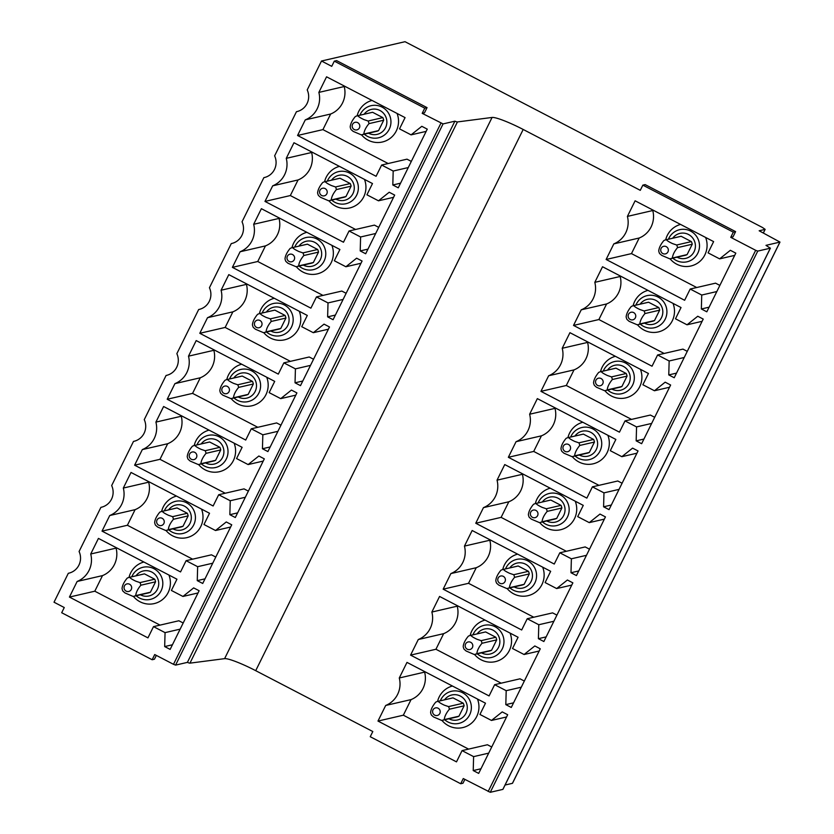 <?xml version="1.0" encoding="UTF-8"?>
<svg xmlns="http://www.w3.org/2000/svg" width="834" height="834" viewBox="0 0 834 834"><rect width="100%" height="100%" fill="white"/><g stroke="black" fill="none" stroke-linecap="round" stroke-linejoin="round"><path stroke-width="1.25" d="M424.485 112.819L422.202 113.351L424.767 108.159L334.309 61.143L336.592 60.611L427.05 107.628L424.485 112.819M427.05 107.628L424.767 108.159M334.309 61.143L331.734 66.334L321.497 61.018L405.022 41.7L762.422 227.463L765.153 229.36L759.159 230.778L779.978 242.079L765.977 245.352L770.335 248.188L757.752 251.097L755.667 250.304L730.751 237.346L733.034 236.814L735.598 231.623L733.315 232.154L730.751 237.346M733.315 232.154L642.858 185.138L645.141 184.606L735.598 231.623M642.858 185.138L640.283 190.329L523.189 129.468A29.2 3.763 26.3 0 0 492.081 117.448L457.428 121.941A4.931 0.636 26.3 0 1 454.884 121.18L443.062 123.912L422.202 113.351M437.808 701.373L452.518 697.975A9.737 9.539 77 0 1 453.018 697.87L463.256 703.198L448.546 706.596L444.428 705.21C440.79 703.5 438.747 702.186 438.298 701.279A9.737 9.539 -103 0 0 435.744 702.124C432.606 705.908 430.897 709.369 430.605 712.507A9.737 9.539 -103 0 0 431.459 715.124L433.576 716.969L441.697 720.44A9.737 9.539 -103 0 0 444.261 719.596C444.553 716.469 446.263 713.007 449.39 709.213A9.737 9.539 -103 0 0 448.546 706.596M456.417 717.042A9.737 9.539 77 0 0 458.971 716.197L464.111 705.814A9.737 9.539 -103 0 0 463.256 703.198M440.967 123.109L173.493 664.312L154.717 654.554L152.153 659.746L61.695 612.729L64.26 607.538L54.022 602.211L68.315 573.292A15.575 15.252 -103 0 0 79.084 551.503L100.904 507.353A15.575 15.252 -103 0 0 111.673 485.565L133.492 441.415A15.575 15.252 -103 0 0 144.261 419.627L166.081 375.467A15.575 15.252 -103 0 0 176.85 353.679L198.669 309.529A15.575 15.252 -103 0 0 209.438 287.74L231.268 243.591A15.575 15.252 -103 0 0 242.037 221.802L263.857 177.652A15.575 15.252 -103 0 0 274.626 155.854L296.445 111.704A15.575 15.252 -103 0 0 307.214 89.916L321.497 61.018M173.493 664.312L175.578 665.115L443.062 123.912M454.884 121.18L187.4 662.373L175.578 665.115M187.4 662.373A4.931 0.636 26.3 0 0 189.954 663.145L457.428 121.941M770.335 248.188L502.86 789.391L490.277 792.3L463.266 778.549L460.702 783.741L370.244 736.724L372.808 731.533L255.715 670.672A29.2 3.763 26.3 0 0 224.607 658.651L189.954 663.145M779.905 242.131L512.42 783.334L505.06 785.034M470.397 635.435L485.107 632.036A9.737 9.539 -103 0 1 485.607 631.932L495.844 637.259L481.135 640.658L477.017 639.271C473.378 637.551 471.335 636.248 470.897 635.331A9.737 9.539 -103 0 0 468.333 636.175C465.195 639.97 463.485 643.431 463.204 646.558A9.737 9.539 -103 0 0 464.048 649.175L466.175 651.031L474.296 654.502A9.737 9.539 -103 0 0 476.85 653.658C477.142 650.53 478.852 647.069 481.989 643.275A9.737 9.539 -103 0 0 481.135 640.658M489.005 651.104A9.737 9.539 -103 0 0 491.56 650.259L476.85 653.658M495.844 637.259A9.737 9.539 -103 0 1 496.699 639.876L491.56 650.259M502.985 569.497L517.706 566.088A9.737 9.539 -103 0 1 518.195 565.994L528.433 571.311L513.723 574.72L509.605 573.323C505.967 571.613 503.924 570.3 503.486 569.393A9.737 9.539 -103 0 0 500.921 570.237C497.794 574.032 496.074 577.493 495.792 580.62A9.737 9.539 -103 0 0 496.637 583.237L498.763 585.093L506.884 588.564A9.737 9.539 -103 0 0 509.438 587.72C509.73 584.582 511.44 581.121 514.578 577.336A9.737 9.539 -103 0 0 513.723 574.72M521.594 585.155A9.737 9.539 -103 0 0 524.159 584.321L509.438 587.72M528.433 571.311A9.737 9.539 -103 0 1 529.288 573.928L524.159 584.321M535.584 503.548L550.294 500.15A9.737 9.539 -103 0 1 550.784 500.046L561.021 505.373L546.312 508.771L542.204 507.385C538.556 505.675 536.512 504.361 536.074 503.455A9.737 9.539 -103 0 0 533.51 504.299C530.382 508.083 528.673 511.544 528.381 514.682A9.737 9.539 -103 0 0 529.236 517.299L531.352 519.144L539.473 522.616A9.737 9.539 -103 0 0 542.037 521.782C542.319 518.644 544.029 515.183 547.167 511.388A9.737 9.539 -103 0 0 546.312 508.771M554.183 519.217A9.737 9.539 -103 0 0 556.747 518.373L542.037 521.782M561.021 505.373A9.737 9.539 -103 0 1 561.876 507.989L556.747 518.373M568.173 437.61L582.883 434.212A9.737 9.539 -103 0 1 583.373 434.107L593.62 439.435L578.9 442.833L574.793 441.447C571.154 439.726 569.111 438.423 568.663 437.506A9.737 9.539 -103 0 0 566.098 438.35C562.971 442.145 561.261 445.606 560.969 448.734A9.737 9.539 -103 0 0 561.824 451.361L563.94 453.206L572.061 456.678A9.737 9.539 -103 0 0 574.626 455.833C574.907 452.706 576.628 449.245 579.755 445.45A9.737 9.539 -103 0 0 578.9 442.833M586.771 453.279A9.737 9.539 -103 0 0 589.336 452.435L574.626 455.833M593.62 439.435A9.737 9.539 -103 0 1 594.465 442.051L589.336 452.435M600.761 371.672L615.471 368.263A9.737 9.539 -103 0 1 615.961 368.169L626.209 373.486L611.499 376.895L607.381 375.498C603.743 373.788 601.7 372.475 601.251 371.568A9.737 9.539 -103 0 0 598.687 372.412C595.559 376.207 593.85 379.668 593.558 382.796A9.737 9.539 -103 0 0 594.413 385.412L596.529 387.268L604.65 390.739A9.737 9.539 -103 0 0 607.215 389.895C607.506 386.767 609.216 383.296 612.344 379.512A9.737 9.539 -103 0 0 611.499 376.895M619.36 387.341A9.737 9.539 -103 0 0 621.924 386.496L607.215 389.895M626.209 373.486A9.737 9.539 -103 0 1 627.053 376.113L621.924 386.496M633.35 305.734L648.06 302.325A9.737 9.539 -103 0 1 648.56 302.231L658.797 307.548L644.088 310.946L639.97 309.56C636.332 307.85 634.288 306.537 633.84 305.63A9.737 9.539 -103 0 0 631.286 306.474C628.148 310.258 626.438 313.72 626.146 316.857A9.737 9.539 -103 0 0 627.001 319.474L629.117 321.33L637.239 324.801A9.737 9.539 -103 0 0 639.803 323.957C640.095 320.819 641.805 317.358 644.932 313.574A9.737 9.539 -103 0 0 644.088 310.946M651.948 321.392A9.737 9.539 -103 0 0 654.513 320.548L639.803 323.957M658.797 307.548A9.737 9.539 -103 0 1 659.652 310.165L654.513 320.548M665.939 239.785L680.648 236.387A9.737 9.539 -103 0 1 681.149 236.283L691.386 241.61L676.676 245.008L672.558 243.622C668.92 241.912 666.877 240.599 666.439 239.692A9.737 9.539 -103 0 0 663.874 240.536C660.736 244.32 659.027 247.781 658.735 250.919A9.737 9.539 -103 0 0 659.59 253.536L661.716 255.381L669.827 258.853A9.737 9.539 -103 0 0 672.392 258.008C672.684 254.881 674.393 251.42 677.531 247.625A9.737 9.539 -103 0 0 676.676 245.008M684.547 255.454A9.737 9.539 -103 0 0 687.101 254.61L672.392 258.008M691.386 241.61A9.737 9.539 -103 0 1 692.241 244.226L687.101 254.61M165.059 632.631L153.508 626.626L147.952 637.874L69.43 597.071L77.145 581.465A23.373 22.893 -103 0 0 90.729 553.995L98.433 538.399L176.944 579.203L171.387 590.451L182.938 596.456L193.665 587.897L199.128 590.733L170.136 649.405L164.673 646.569L165.059 632.631L180.154 629.138M197.648 566.693L186.097 560.688L180.54 571.936L102.029 531.122L109.734 515.527A23.373 22.893 -103 0 0 123.317 488.057L131.021 472.451L209.532 513.264L203.976 524.513L215.526 530.518L226.264 521.959L231.727 524.794L202.725 583.466L197.262 580.631L197.648 566.693L212.743 563.2M230.236 500.744L218.685 494.739L213.129 505.988L134.618 465.184L142.322 449.589A23.373 22.893 -103 0 0 155.906 422.108L163.61 406.512L242.121 447.316L236.564 458.564L248.115 464.569L258.853 456.01L264.315 458.856L235.313 517.528L229.85 514.682L230.236 500.744L245.332 497.262M262.835 434.806L251.274 428.801L245.717 440.05L167.207 399.246L174.911 383.64A23.373 22.893 -103 0 0 188.494 356.17L196.198 340.574L274.709 381.378L269.153 392.626L280.704 398.631L291.441 390.072L296.904 392.908L267.902 451.58L262.439 448.744L262.835 434.806L277.92 431.314M295.424 368.868L283.862 362.863L278.306 374.112L199.795 333.298L207.51 317.702A23.373 22.893 -103 0 0 221.083 290.232L228.797 274.626L307.308 315.44L301.741 326.688L313.303 332.693L324.03 324.134L329.493 326.97L300.49 385.642L295.038 382.806L295.424 368.868L310.509 365.375M328.012 302.919L316.461 296.914L310.894 308.163L232.384 267.36L240.098 251.764A23.373 22.893 -103 0 0 253.672 224.283L261.386 208.688L339.897 249.491L334.33 260.75L345.891 266.755L356.618 258.186L362.081 261.032L333.089 319.703L327.626 316.857L328.012 302.919L343.097 299.437M360.601 236.981L349.05 230.976L343.483 242.225L264.972 201.421L272.687 185.826A23.373 22.893 -103 0 0 286.26 158.345L293.975 142.75L372.485 183.553L366.929 194.802L378.48 200.806L389.207 192.247L394.67 195.083L365.678 253.755L360.215 250.919L360.601 236.981L375.696 233.489M393.189 171.043L381.638 165.038L376.082 176.287L297.571 135.483L305.275 119.877A23.373 22.893 -103 0 0 318.859 92.407L326.563 76.811L405.074 117.615L399.517 128.863L411.068 134.868L421.806 126.309L427.258 129.145L398.266 187.817L392.804 184.981L393.189 171.043L408.285 167.551M473.608 756.626L462.057 750.621L456.5 761.869L377.979 721.066L385.694 705.46A23.362 22.883 -103 0 0 399.277 677.99L406.982 662.394L485.492 703.198L479.936 714.446L491.487 720.451L502.214 711.892L507.677 714.728L478.685 773.399L473.222 770.564L473.608 756.626L488.703 753.133M506.196 690.688L494.645 684.683L489.089 695.931L410.578 655.117L418.282 639.522A23.362 22.883 -103 0 0 431.866 612.052L439.57 596.446L518.081 637.259L512.524 648.508L524.075 654.513L534.813 645.954L540.276 648.789L511.273 707.461L505.811 704.626L506.196 690.688L521.292 687.195M538.785 624.739L527.234 618.734L521.677 629.983L443.167 589.179L450.871 573.584A23.362 22.883 -103 0 0 464.455 546.103L472.159 530.507L550.669 571.311L545.113 582.559L556.664 588.564L567.401 580.005L572.864 582.851L543.862 641.523L538.399 638.677L538.785 624.739L553.88 621.257M571.384 558.801L559.822 552.796L554.266 564.045L475.755 523.241L483.459 507.635A23.362 22.883 -103 0 0 497.043 480.165L504.747 464.569L583.268 505.373L577.701 516.621L589.252 522.626L599.99 514.067L605.453 516.903L576.45 575.575L570.988 572.739L571.384 558.801L586.469 555.308M603.972 492.863L592.411 486.858L586.855 498.106L508.344 457.293L516.058 441.697A23.362 22.883 -103 0 0 529.632 414.227L537.346 398.621L615.857 439.435L610.29 450.683L621.851 456.688L632.579 448.129L638.041 450.965L609.039 509.637L603.587 506.801L603.972 492.863L619.057 489.37M636.561 426.914L625.01 420.909L619.443 432.168L540.932 391.354L548.647 375.759A23.362 22.883 -103 0 0 562.22 348.278L569.935 332.683L648.445 373.486L642.878 384.745L654.44 390.75L665.167 382.18L670.63 385.027L641.638 443.698L636.175 440.852L636.561 426.914L651.646 423.432M669.149 360.976L657.599 354.971L652.032 366.22L573.521 325.416L581.235 309.821A23.362 22.883 -103 0 0 594.809 282.34L602.523 266.744L681.034 307.548L675.477 318.796L687.028 324.801L697.756 316.242L703.218 319.078L674.226 377.75L668.764 374.914L669.149 360.976L684.245 357.484M701.738 295.038L690.187 289.033L684.631 300.282L606.12 259.478L613.824 243.872A23.362 22.883 -103 0 0 627.408 216.402L635.112 200.806L713.623 241.61L708.066 252.858L719.617 258.863L730.355 250.304L735.807 253.14L706.815 311.812L701.352 308.976L701.738 295.038L716.833 291.546M100.904 507.353L101.831 507.135M133.492 441.415L134.43 441.196M166.081 375.467L167.019 375.258M198.669 309.529L199.607 309.32M231.268 243.591L232.196 243.372M263.857 177.652L264.785 177.433M296.445 111.704L297.373 111.495M68.315 573.292L69.243 573.083M477.486 699.038A21.413 20.975 77 0 1 441.937 720.399M437.558 701.436A21.413 20.975 77 0 1 452.435 686.017M183.188 622.998L178.872 620.757L153.508 626.626M160.045 625.114L94.795 591.202L69.43 597.071M94.795 591.202L102.509 575.606L77.145 581.465M102.509 575.606A23.373 22.893 -103 0 0 116.082 548.126L90.729 553.995M198.033 592.964L182.938 596.456M172.419 644.776L164.673 646.569M215.777 557.06L211.461 554.819L186.097 560.688M192.633 559.176L127.394 525.264L102.029 531.122M127.394 525.264L135.098 509.657L109.734 515.527M135.098 509.657A23.373 22.893 -103 0 0 148.681 482.188L123.317 488.057M230.622 527.025L215.526 530.518M205.018 578.838L197.262 580.631M248.365 491.122L244.049 488.88L218.685 494.739M225.222 493.228L159.982 459.315L134.618 465.184M159.982 459.315L167.686 443.719L142.322 449.589M167.686 443.719A23.373 22.893 -103 0 0 181.27 416.249L155.906 422.108M263.21 461.087L248.115 464.569M237.607 512.889L229.85 514.682M280.954 425.173L276.638 422.932L251.274 428.801M257.81 427.289L192.571 393.377L167.207 399.246M192.571 393.377L200.275 377.781L174.911 383.64M200.275 377.781A23.373 22.893 -103 0 0 213.858 350.301L188.494 356.17M295.799 395.139L280.704 398.631M270.195 446.951L262.439 448.744M313.542 359.235L309.226 356.994L283.862 362.863M290.399 361.351L225.159 327.439L199.795 333.298M225.159 327.439L232.874 311.843L207.51 317.702M232.874 311.843A23.373 22.893 -103 0 0 246.447 284.363L221.083 290.232M328.387 329.201L313.303 332.693M302.784 381.013L295.038 382.806M346.131 293.297L341.825 291.056L316.461 296.914M322.987 295.403L257.748 261.501L232.384 267.36M257.748 261.501L265.462 245.894L240.098 251.764M265.462 245.894A23.373 22.893 -103 0 0 279.036 218.425L253.672 224.283M360.976 263.263L345.891 266.755M335.372 315.075L327.626 316.857M378.73 227.359L374.414 225.117L349.05 230.976M355.586 229.465L290.336 195.552L264.972 201.421M290.336 195.552L298.051 179.956L272.687 185.826M298.051 179.956A23.373 22.893 -103 0 0 311.624 152.486L286.26 158.345M393.565 197.324L378.48 200.806M367.961 249.126L360.215 250.919M411.318 161.41L407.002 159.169L381.638 165.038M388.175 163.527L322.925 129.614L297.571 135.483M322.925 129.614L330.639 114.018L305.275 119.877M330.639 114.018A23.373 22.893 -103 0 0 344.213 86.538L318.859 92.407M426.164 131.376L411.068 134.868M400.549 183.188L392.804 184.981M491.737 746.993L487.421 744.752L462.057 750.621M468.593 749.109L403.343 715.197L377.979 721.066M403.343 715.197L411.058 699.601L385.694 705.46M411.058 699.601A23.362 22.883 -103 0 0 424.631 672.121L399.277 677.99M506.582 716.959L491.487 720.451M480.968 768.771L473.222 770.564M524.325 681.055L520.009 678.813L494.645 684.683M501.182 683.171L435.942 649.259L410.578 655.117M435.942 649.259L443.646 633.652L418.282 639.522M443.646 633.652A23.362 22.883 -103 0 0 457.23 606.182L431.866 612.052M539.171 651.02L524.075 654.513M513.567 702.833L505.811 704.626M556.914 615.117L552.598 612.875L527.234 618.734M533.77 617.223L468.531 583.31L443.167 589.179M468.531 583.31L476.235 567.714L450.871 573.584M476.235 567.714A23.362 22.883 -103 0 0 489.819 540.244L464.455 546.103M571.759 585.082L556.664 588.564M546.155 636.884L538.399 638.677M589.502 549.179L585.187 546.927L559.822 552.796M566.359 551.284L501.119 517.372L475.755 523.241M501.119 517.372L508.823 501.776L483.459 507.635M508.823 501.776A23.362 22.883 -103 0 0 522.407 474.296L497.043 480.165M604.348 519.134L589.252 522.626M578.744 570.946L570.988 572.739M622.091 483.23L617.775 480.989L592.411 486.858M598.948 485.346L533.708 451.434L508.344 457.293M533.708 451.434L541.422 435.838L516.058 441.697M541.422 435.838A23.362 22.883 -103 0 0 554.996 408.358L529.632 414.227M636.936 453.196L621.851 456.688M611.332 505.008L603.587 506.801M654.68 417.292L650.374 415.051L625.01 420.909M631.536 419.398L566.296 385.496L540.932 391.354M566.296 385.496L574.011 369.889L548.647 375.759M574.011 369.889A23.362 22.883 -103 0 0 587.584 342.42L562.22 348.278M669.525 387.257L654.44 390.75M643.921 439.07L636.175 440.852M687.279 351.354L682.963 349.112L657.599 354.971M664.135 353.46L598.885 319.547L573.521 325.416M598.885 319.547L606.599 303.951L581.235 309.821M606.599 303.951A23.362 22.883 -103 0 0 620.173 276.481L594.809 282.34M702.113 321.319L687.028 324.801M676.51 373.121L668.764 374.914M719.867 285.405L715.551 283.164L690.187 289.033M696.724 287.522L631.474 253.609L606.12 259.478M631.474 253.609L639.188 238.013L613.824 243.872M639.188 238.013A23.362 22.883 -103 0 0 652.772 210.533L627.408 216.402M734.712 255.371L719.617 258.863M709.098 307.183L701.352 308.976M143.886 562.022A21.413 20.975 -103 0 0 129.009 577.441M133.388 596.404A21.413 20.975 -103 0 0 168.937 575.043M176.485 496.084A21.413 20.975 -103 0 0 161.598 511.503M165.987 530.466A21.413 20.975 -103 0 0 201.536 509.105M209.073 430.136A21.413 20.975 -103 0 0 194.186 445.564M198.575 464.517A21.413 20.975 -103 0 0 234.125 443.156M241.662 364.197A21.413 20.975 -103 0 0 226.775 379.616M231.164 398.579A21.413 20.975 -103 0 0 266.713 377.218M274.25 298.259A21.413 20.975 -103 0 0 259.364 313.678M263.752 332.641A21.413 20.975 -103 0 0 299.302 311.28M306.839 232.311A21.413 20.975 -103 0 0 291.963 247.74M296.341 266.703A21.413 20.975 -103 0 0 331.89 245.332M339.428 166.373A21.413 20.975 -103 0 0 324.551 181.791M328.93 200.754A21.413 20.975 -103 0 0 364.479 179.393M372.016 100.434A21.413 20.975 -103 0 0 357.14 115.853M361.518 134.816A21.413 20.975 -103 0 0 397.067 113.455M485.034 620.079A21.413 20.975 -103 0 0 470.147 635.498M474.536 654.461A21.413 20.975 -103 0 0 510.085 633.1M517.622 554.13A21.413 20.975 -103 0 0 502.735 569.559M507.124 588.512A21.413 20.975 -103 0 0 542.673 567.151M550.211 488.192A21.413 20.975 -103 0 0 535.324 503.611M539.713 522.574A21.413 20.975 -103 0 0 575.262 501.213M582.799 422.254A21.413 20.975 -103 0 0 567.912 437.673M572.301 456.636A21.413 20.975 -103 0 0 607.85 435.275M615.388 356.306A21.413 20.975 -103 0 0 600.511 371.735M604.89 390.698A21.413 20.975 -103 0 0 640.439 369.326M647.976 290.368A21.413 20.975 -103 0 0 633.1 305.786M637.478 324.749A21.413 20.975 -103 0 0 673.028 303.388M680.565 224.429A21.413 20.975 -103 0 0 665.688 239.848M670.067 258.811A21.413 20.975 -103 0 0 705.616 237.45M161.848 511.44L176.558 508.042A9.737 9.539 -103 0 1 177.058 507.937L187.296 513.264L172.586 516.663L168.468 515.276C164.83 513.556 162.786 512.253 162.349 511.336A9.737 9.539 -103 0 0 159.784 512.18C156.646 515.975 154.936 519.436 154.655 522.564A9.737 9.539 -103 0 0 155.499 525.18L157.626 527.036L165.747 530.507A9.737 9.539 -103 0 0 168.301 529.663C168.593 526.535 170.303 523.064 173.441 519.28A9.737 9.539 -103 0 0 172.586 516.663M180.457 527.109A9.737 9.539 -103 0 0 183.011 526.264L168.301 529.663M187.296 513.264A9.737 9.539 -103 0 1 188.15 515.881L183.011 526.264M194.437 445.502L209.157 442.093A9.737 9.539 -103 0 1 209.647 441.999L219.884 447.316L205.174 450.725L201.057 449.328C197.418 447.618 195.375 446.305 194.937 445.398A9.737 9.539 -103 0 0 192.373 446.242C189.245 450.037 187.525 453.498 187.243 456.625A9.737 9.539 -103 0 0 188.088 459.242L190.215 461.098L198.336 464.569A9.737 9.539 -103 0 0 200.89 463.725C201.182 460.587 202.891 457.126 206.029 453.342A9.737 9.539 -103 0 0 205.174 450.725M213.045 461.16A9.737 9.539 -103 0 0 215.61 460.326L200.89 463.725M219.884 447.316A9.737 9.539 -103 0 1 220.739 449.933L215.61 460.326M227.036 379.553L241.745 376.155A9.737 9.539 -103 0 1 242.235 376.051L252.473 381.378L237.763 384.776L233.656 383.39C230.007 381.68 227.963 380.367 227.526 379.46A9.737 9.539 -103 0 0 224.961 380.304C221.834 384.088 220.124 387.549 219.832 390.687A9.737 9.539 -103 0 0 220.687 393.304L222.803 395.149L230.924 398.621A9.737 9.539 -103 0 0 233.489 397.787C233.77 394.649 235.48 391.188 238.618 387.393A9.737 9.539 -103 0 0 237.763 384.776M245.634 395.222A9.737 9.539 -103 0 0 248.198 394.378L233.489 397.787M252.473 381.378A9.737 9.539 -103 0 1 253.327 383.994L248.198 394.378M259.624 313.615L274.334 310.217A9.737 9.539 -103 0 1 274.824 310.112L285.072 315.44L270.352 318.838L266.244 317.452C262.606 315.732 260.562 314.428 260.114 313.511A9.737 9.539 -103 0 0 257.55 314.355C254.422 318.15 252.712 321.611 252.421 324.739A9.737 9.539 -103 0 0 253.275 327.366L255.392 329.211L263.513 332.683A9.737 9.539 -103 0 0 266.077 331.838C266.369 328.711 268.079 325.25 271.206 321.455A9.737 9.539 -103 0 0 270.352 318.838M278.222 329.284A9.737 9.539 -103 0 0 280.787 328.44L266.077 331.838M285.072 315.44A9.737 9.539 -103 0 1 285.916 318.056L280.787 328.44M292.213 247.677L306.922 244.268A9.737 9.539 -103 0 1 307.412 244.174L317.66 249.491L302.951 252.9L298.833 251.503C295.194 249.793 293.151 248.48 292.703 247.573A9.737 9.539 -103 0 0 290.138 248.417C287.011 252.212 285.301 255.673 285.009 258.801A9.737 9.539 -103 0 0 285.864 261.417L287.98 263.273L296.101 266.744A9.737 9.539 -103 0 0 298.666 265.9C298.958 262.762 300.667 259.301 303.795 255.517A9.737 9.539 -103 0 0 302.951 252.9M310.811 263.346A9.737 9.539 -103 0 0 313.376 262.502L298.666 265.9M317.66 249.491A9.737 9.539 -103 0 1 318.505 252.118L313.376 262.502M324.801 181.729L339.511 178.33A9.737 9.539 -103 0 1 340.011 178.236L350.249 183.553L335.539 186.952L331.421 185.565C327.783 183.855 325.74 182.542 325.291 181.635A9.737 9.539 -103 0 0 322.737 182.479C319.599 186.263 317.89 189.725 317.598 192.862A9.737 9.539 -103 0 0 318.452 195.479L320.569 197.335L328.69 200.806A9.737 9.539 -103 0 0 331.254 199.962C331.546 196.824 333.256 193.363 336.383 189.579A9.737 9.539 -103 0 0 335.539 186.952M343.399 197.397A9.737 9.539 -103 0 0 345.964 196.553L331.254 199.962M350.249 183.553A9.737 9.539 -103 0 1 351.104 186.17L345.964 196.553M357.39 115.79L372.1 112.392A9.737 9.539 -103 0 1 372.6 112.288L382.837 117.615L368.128 121.013L364.01 119.627C360.371 117.917 358.328 116.604 357.89 115.697A9.737 9.539 -103 0 0 355.326 116.541C352.188 120.325 350.478 123.786 350.186 126.924A9.737 9.539 -103 0 0 351.041 129.541L353.168 131.386L361.278 134.858A9.737 9.539 -103 0 0 363.843 134.013C364.135 130.886 365.845 127.425 368.982 123.63A9.737 9.539 -103 0 0 368.128 121.013M375.998 131.459A9.737 9.539 -103 0 0 378.553 130.615L363.843 134.013M382.837 117.615A9.737 9.539 -103 0 1 383.692 120.232L378.553 130.615M129.26 577.378L143.969 573.98A9.737 9.539 -103 0 1 144.47 573.875L154.707 579.203L139.997 582.601L135.879 581.215C132.241 579.505 130.198 578.191 129.75 577.284A9.737 9.539 -103 0 0 127.195 578.129C124.058 581.913 122.348 585.374 122.056 588.512A9.737 9.539 -103 0 0 122.911 591.129L125.027 592.974L133.148 596.446A9.737 9.539 -103 0 0 135.713 595.601C136.005 592.474 137.714 589.013 140.842 585.218A9.737 9.539 -103 0 0 139.997 582.601M147.868 593.047A9.737 9.539 -103 0 0 150.422 592.203L135.713 595.601M154.707 579.203A9.737 9.539 -103 0 1 155.562 581.819L150.422 592.203M156.333 655.388L154.436 659.214L152.153 659.746M464.882 779.383L462.985 783.209L460.702 783.741M667.137 247.281A3.889 3.816 -103 0 0 661.748 247.427A3.889 3.816 -103 0 0 661.935 252.921A3.889 3.816 -103 0 0 667.336 252.775A3.889 3.816 -103 0 0 667.137 247.281M681.149 236.283L666.439 239.692M692.241 244.226L677.531 247.625M358.589 123.286A3.889 3.816 -103 0 0 353.199 123.432A3.889 3.816 -103 0 0 353.387 128.926A3.889 3.816 -103 0 0 358.787 128.78A3.889 3.816 -103 0 0 358.589 123.286M372.6 112.288L357.89 115.697M383.692 120.232L368.982 123.63M634.549 313.219A3.889 3.816 -103 0 0 629.149 313.365A3.889 3.816 -103 0 0 629.347 318.869A3.889 3.816 -103 0 0 634.737 318.724A3.889 3.816 -103 0 0 634.549 313.219M648.56 302.231L633.84 305.63M659.652 310.165L644.932 313.574M326 189.224A3.889 3.816 -103 0 0 320.6 189.37A3.889 3.816 -103 0 0 320.798 194.875A3.889 3.816 -103 0 0 326.188 194.729A3.889 3.816 -103 0 0 326 189.224M340.011 178.236L325.291 181.635M351.104 186.17L336.383 189.579M601.96 379.168A3.889 3.816 -103 0 0 596.56 379.303A3.889 3.816 -103 0 0 596.758 384.808A3.889 3.816 -103 0 0 602.148 384.662A3.889 3.816 -103 0 0 601.96 379.168M615.961 368.169L601.251 371.568M627.053 376.113L612.344 379.512M293.412 255.173A3.889 3.816 -103 0 0 288.011 255.308A3.889 3.816 -103 0 0 288.21 260.813A3.889 3.816 -103 0 0 293.599 260.667A3.889 3.816 -103 0 0 293.412 255.173M307.412 244.174L292.703 247.573M318.505 252.118L303.795 255.517M569.372 445.106A3.889 3.816 -103 0 0 563.972 445.252A3.889 3.816 -103 0 0 564.159 450.746A3.889 3.816 -103 0 0 569.559 450.6A3.889 3.816 -103 0 0 569.372 445.106M583.373 434.107L568.663 437.506M594.465 442.051L579.755 445.45M260.823 321.111A3.889 3.816 -103 0 0 255.423 321.257A3.889 3.816 -103 0 0 255.611 326.751A3.889 3.816 -103 0 0 261.011 326.605A3.889 3.816 -103 0 0 260.823 321.111M274.824 310.112L260.114 313.511M285.916 318.056L271.206 321.455M536.783 511.044A3.889 3.816 -103 0 0 531.383 511.19A3.889 3.816 -103 0 0 531.571 516.694A3.889 3.816 -103 0 0 536.971 516.548A3.889 3.816 -103 0 0 536.783 511.044M550.784 500.046L536.074 503.455M561.876 507.989L547.167 511.388M228.235 387.049A3.889 3.816 -103 0 0 222.834 387.195A3.889 3.816 -103 0 0 223.022 392.699A3.889 3.816 -103 0 0 228.422 392.553A3.889 3.816 -103 0 0 228.235 387.049M242.235 376.051L227.526 379.46M253.327 383.994L238.618 387.393M504.184 576.982A3.889 3.816 -103 0 0 498.795 577.128A3.889 3.816 -103 0 0 498.982 582.632A3.889 3.816 -103 0 0 504.382 582.486A3.889 3.816 -103 0 0 504.184 576.982M518.195 565.994L503.486 569.393M529.288 573.928L514.578 577.336M195.636 452.987A3.889 3.816 -103 0 0 190.246 453.133A3.889 3.816 -103 0 0 190.433 458.637A3.889 3.816 -103 0 0 195.834 458.492A3.889 3.816 -103 0 0 195.636 452.987M209.647 441.999L194.937 445.398M220.739 449.933L206.029 453.342M471.596 642.931A3.889 3.816 -103 0 0 466.206 643.077A3.889 3.816 -103 0 0 466.394 648.571A3.889 3.816 -103 0 0 471.794 648.425A3.889 3.816 -103 0 0 471.596 642.931M485.607 631.932L470.897 635.331M496.699 639.876L481.989 643.275M163.047 518.936A3.889 3.816 -103 0 0 157.657 519.082A3.889 3.816 -103 0 0 157.845 524.576A3.889 3.816 -103 0 0 163.245 524.43A3.889 3.816 -103 0 0 163.047 518.936M177.058 507.937L162.349 511.336M188.15 515.881L173.441 519.28M439.007 708.869A3.889 3.816 -103 0 0 433.607 709.015A3.889 3.816 -103 0 0 433.805 714.509A3.889 3.816 -103 0 0 439.195 714.363A3.889 3.816 -103 0 0 439.007 708.869M453.018 697.87L438.298 701.279M464.111 705.814L449.39 709.213M458.971 716.197L444.261 719.596M130.458 584.874A3.889 3.816 -103 0 0 125.058 585.02A3.889 3.816 -103 0 0 125.256 590.514A3.889 3.816 -103 0 0 130.646 590.368A3.889 3.816 -103 0 0 130.458 584.874M144.47 573.875L129.75 577.284M155.562 581.819L140.842 585.218M444.564 699.82A12.823 12.562 77 0 1 465.049 700.258A12.823 12.562 77 0 1 448.942 718.783M763.329 232.947L765.07 229.413M440.321 700.789A16.492 16.159 77 0 1 468.51 698.079A16.492 16.159 77 0 1 444.71 719.763M490.277 792.3L757.752 251.097M488.182 791.497L755.667 250.304M492.081 117.448L224.607 658.651M255.715 670.672L523.189 129.468M477.152 633.871A12.823 12.562 77 0 1 497.637 634.32A12.823 12.562 77 0 1 481.531 652.845M509.741 567.933A12.823 12.562 77 0 1 530.226 568.371A12.823 12.562 77 0 1 514.13 586.896M542.329 501.995A12.823 12.562 77 0 1 562.814 502.433A12.823 12.562 77 0 1 546.718 520.958M574.918 436.046A12.823 12.562 77 0 1 595.403 436.495A12.823 12.562 77 0 1 579.307 455.02M607.506 370.108A12.823 12.562 77 0 1 627.992 370.546A12.823 12.562 77 0 1 611.895 389.082M640.095 304.17A12.823 12.562 77 0 1 660.591 304.608A12.823 12.562 77 0 1 644.484 323.133M672.694 238.232A12.823 12.562 77 0 1 693.179 238.67A12.823 12.562 77 0 1 677.072 257.195M472.909 634.851A16.492 16.159 77 0 1 501.098 632.13A16.492 16.159 77 0 1 477.298 653.825M505.508 568.913A16.492 16.159 77 0 1 533.697 566.192A16.492 16.159 77 0 1 509.887 587.876M538.097 502.975A16.492 16.159 77 0 1 566.286 500.254A16.492 16.159 77 0 1 542.475 521.938M570.685 437.026A16.492 16.159 77 0 1 598.875 434.316A16.492 16.159 77 0 1 575.074 456M603.274 371.088A16.492 16.159 77 0 1 631.463 368.367A16.492 16.159 77 0 1 607.663 390.051M635.862 305.15A16.492 16.159 77 0 1 664.052 302.429A16.492 16.159 77 0 1 640.251 324.113M668.451 239.202A16.492 16.159 77 0 1 696.64 236.491A16.492 16.159 77 0 1 672.84 258.175M131.772 576.794A16.492 16.159 77 0 1 159.961 574.084A16.492 16.159 77 0 1 136.161 595.768M164.361 510.856A16.492 16.159 77 0 1 192.55 508.135A16.492 16.159 77 0 1 168.749 529.83M196.96 444.918A16.492 16.159 77 0 1 225.149 442.197A16.492 16.159 77 0 1 201.338 463.881M229.548 378.98A16.492 16.159 77 0 1 257.737 376.259A16.492 16.159 77 0 1 233.927 397.943M262.137 313.031A16.492 16.159 77 0 1 290.326 310.321A16.492 16.159 77 0 1 266.526 332.005M294.725 247.093A16.492 16.159 77 0 1 322.914 244.372A16.492 16.159 77 0 1 299.114 266.056M327.314 181.155A16.492 16.159 77 0 1 355.503 178.434A16.492 16.159 77 0 1 331.703 200.118M359.902 115.207A16.492 16.159 77 0 1 388.091 112.496A16.492 16.159 77 0 1 364.291 134.18M136.005 575.825A12.823 12.562 77 0 1 156.5 576.263A12.823 12.562 77 0 1 140.393 594.788M168.604 509.876A12.823 12.562 77 0 1 189.089 510.325A12.823 12.562 77 0 1 172.982 528.85M201.192 443.938A12.823 12.562 77 0 1 221.677 444.376A12.823 12.562 77 0 1 205.571 462.901M233.781 378A12.823 12.562 77 0 1 254.266 378.438A12.823 12.562 77 0 1 238.17 396.963M266.369 312.052A12.823 12.562 77 0 1 286.854 312.5A12.823 12.562 77 0 1 270.758 331.025M298.958 246.113A12.823 12.562 77 0 1 319.443 246.551A12.823 12.562 77 0 1 303.347 265.087M331.546 180.175A12.823 12.562 77 0 1 352.042 180.613A12.823 12.562 77 0 1 335.935 199.138M364.145 114.237A12.823 12.562 77 0 1 384.63 114.675A12.823 12.562 77 0 1 368.524 133.2M763.371 232.967L765.153 229.36M502.933 789.339L770.418 248.136M512.503 783.282L779.978 242.079M685.037 255.35L670.327 258.759M376.488 131.355L361.779 134.764M652.449 321.298L637.739 324.697M343.9 197.304L329.19 200.702M619.86 387.237L605.15 390.635M311.311 263.242L296.602 266.64M587.272 453.175L572.551 456.584M278.723 329.18L264.003 332.589M554.673 519.123L539.963 522.522M246.124 395.128L231.414 398.527M522.084 585.061L507.374 588.46M213.535 461.066L198.826 464.465M489.495 651L474.786 654.398M180.947 527.005L166.237 530.403M456.907 716.938L442.197 720.347M148.358 592.943L133.648 596.352"/></g></svg>
